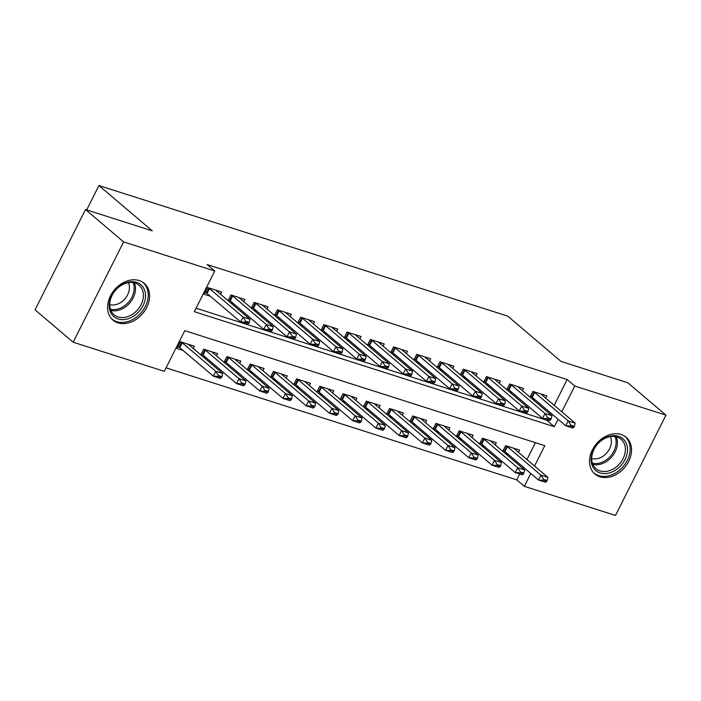 <?xml version="1.0" encoding="UTF-8"?>
<svg xmlns="http://www.w3.org/2000/svg" width="701" height="701" viewBox="0 0 701 701"><rect width="100%" height="100%" fill="white"/><g stroke="black" fill="none" stroke-linecap="round" stroke-linejoin="round"><path stroke-width="1.05" d="M139.21 280.558A24.141 18.419 -49.7 0 1 144.204 283.3A24.141 18.419 -49.7 0 1 144.844 310.666A24.141 18.419 -49.7 0 1 117.934 322.846A24.141 18.419 -49.7 0 1 112.94 320.094A24.141 18.419 -49.7 0 1 112.3 292.738A24.141 18.419 -49.7 0 1 139.21 280.558M621.165 434.506A24.141 18.419 -49.7 0 1 626.159 437.258A24.141 18.419 -49.7 0 1 626.799 464.614A24.141 18.419 -49.7 0 1 599.898 476.803A24.141 18.419 -49.7 0 1 594.904 474.051A24.141 18.419 -49.7 0 1 594.255 446.695A24.141 18.419 -49.7 0 1 621.165 434.506M534.548 466.025L544.791 445.67L184.766 330.662L164.314 371.328L73.149 342.211L35.05 309.842L85.504 209.529L152.275 230.866L98.937 185.546L507.726 316.125L561.072 361.444L627.851 382.772L665.95 415.15L615.496 515.454L524.33 486.336L530.788 473.49M166.067 367.85L516.716 479.861L524.33 486.336M220.526 294.236L221.647 291.993L207.715 287.541L204.306 294.315L210.344 296.251M243.746 301.658L244.877 299.415L230.944 294.963L228.079 300.659M266.976 309.071L268.106 306.836L254.165 302.376L251.309 308.072M290.205 316.493L291.327 314.25L277.394 309.798L274.529 315.494M313.426 323.915L314.556 321.671L300.624 317.22L297.759 322.916M336.655 331.336L337.786 329.093L323.844 324.642L320.988 330.329M359.885 338.749L361.015 336.506L347.074 332.055L344.209 337.751M383.114 346.171L384.236 343.928L370.303 339.477L367.438 345.172M406.335 353.593L407.465 351.35L393.533 346.899L390.667 352.594M429.564 361.015L430.694 358.772L416.753 354.32L413.897 360.007M452.793 368.428L453.915 366.185L439.983 361.734L437.117 367.429M476.014 375.85L477.144 373.607L463.212 369.155L460.347 374.851M499.243 383.272L500.374 381.029L486.433 376.577L483.576 382.273M522.473 390.694L523.603 388.45L509.662 383.999L506.797 389.686M505.132 453.345L508.251 454.344M481.902 445.924L485.022 446.923M458.673 438.511L461.793 439.501M435.452 431.089L438.572 432.088M412.223 423.667L415.342 424.666M388.994 416.245L392.113 417.244M365.764 408.832L368.892 409.822M342.544 401.41L345.663 402.409M319.314 393.988L322.434 394.987M296.085 386.575L299.204 387.565M272.864 379.153L275.984 380.152M249.635 371.732L252.754 372.73M226.405 364.31L229.525 365.309M203.176 356.897L206.304 357.887M516.716 479.861L519.651 474.016M522.587 468.18L523.174 467.024M526.924 459.549L535.415 442.673M518.425 452.329L519.555 450.086L505.623 445.634L502.757 451.33M495.204 444.916L496.326 442.673L482.393 438.213L479.528 443.908M471.975 437.494L473.105 435.251L459.164 430.8L456.298 436.495M448.745 430.072L449.876 427.829L435.943 423.378L433.078 429.073M425.525 422.65L426.646 420.407L412.714 415.956L409.848 421.651M402.295 415.237L403.425 412.994L389.484 408.543L386.619 414.23M379.066 407.816L380.196 405.572L366.255 401.121L363.398 406.817M355.836 400.394L356.967 398.15L343.034 393.699L340.169 399.395M332.616 392.972L333.737 390.729L319.805 386.277L316.94 391.973M309.386 385.559L310.517 383.316L296.576 378.864L293.71 384.551M286.157 378.137L287.287 375.894L273.355 371.442L270.49 377.138M262.936 370.715L264.058 368.472L250.126 364.021L247.26 369.716M239.707 363.293L240.837 361.05L226.896 356.599L224.031 362.294M216.478 355.88L217.608 353.637L203.667 349.186L200.81 354.872M193.248 348.458L194.379 346.215L180.446 341.764L177.038 348.537L183.075 350.474M554.202 405.327L567.162 379.548L207.145 264.549L214.769 271.024L194.317 311.691L554.333 426.69L558.066 419.268M196.07 308.203L546.71 420.214L546.929 419.794M549.856 413.958L550.443 412.801M545.702 398.107L546.824 395.863L532.891 391.412L530.026 397.108M532.401 399.123L535.52 400.122M509.171 391.701L512.291 392.7M485.951 384.288L489.07 385.278M462.721 376.866L465.841 377.865M439.492 369.445L442.611 370.443M416.263 362.031L419.382 363.022M393.042 354.61L396.161 355.609M369.813 347.188L372.932 348.187M346.583 339.766L349.703 340.765M323.363 332.353L326.482 333.343M300.133 324.931L303.253 325.93M276.904 317.509L280.023 318.508M253.674 310.087L256.794 311.086M230.454 302.674L233.573 303.664M98.937 185.546L86.679 209.906M85.504 209.529L123.604 241.898L214.769 271.024M73.149 342.211L123.604 241.898M567.162 379.548L574.785 386.023L665.95 415.15M561.816 411.802L574.785 386.023M546.71 420.214L554.333 426.69M573.979 427.128L574.391 426.313L570.912 425.2L570.5 426.015L573.979 427.128L572.717 428.031L565.751 425.805L532.225 397.318A3.093 0.605 26.7 0 0 531.656 396.897L530.517 396.126M570.5 426.015L565.751 425.805L568.204 420.924L534.679 392.437A3.093 0.605 26.7 0 0 534.109 392.017L533.522 391.614M541.093 394.032L541.295 394.312A3.093 0.605 26.7 0 0 541.645 394.663L575.179 423.15L568.204 420.924L570.912 425.2M574.391 426.313L575.179 423.15M503.248 450.349L504.378 451.111A3.093 0.605 -153.3 0 1 504.957 451.54L538.482 480.027L540.935 475.147L547.902 477.372L514.376 448.885A3.093 0.605 -153.3 0 1 514.026 448.535L513.815 448.254M543.231 480.238L546.71 481.35L547.122 480.535L543.634 479.423L543.231 480.238L538.482 480.027L545.448 482.253L546.71 481.35M506.245 445.836L506.841 446.239A3.093 0.605 -153.3 0 1 507.41 446.66L540.935 475.147L543.634 479.423M547.902 477.372L547.122 480.535M618.519 436.32A20.89 15.939 -49.7 0 1 624.985 459.628A20.89 15.939 -49.7 0 1 600.109 472.921A20.89 15.939 -49.7 0 1 593.633 449.613A20.89 15.939 -49.7 0 1 618.519 436.32M600.03 470.914A19.339 14.765 130.3 0 0 621.585 461.153A19.339 14.765 130.3 0 0 621.068 439.229A19.339 14.765 130.3 0 0 617.073 437.03A19.339 14.765 130.3 0 0 595.508 446.791A19.339 14.765 130.3 0 0 596.025 468.715A19.339 14.765 130.3 0 0 600.03 470.914M610.352 436.618A15.229 11.619 -49.7 0 1 606.996 452.653A15.229 11.619 -49.7 0 1 591.714 458.559M593.37 472.527A23.983 18.305 130.3 0 0 593.782 472.895A23.983 18.305 130.3 0 0 598.742 475.628A23.983 18.305 130.3 0 0 625.476 463.527A23.983 18.305 130.3 0 0 624.836 436.337A23.983 18.305 130.3 0 0 624.407 435.987M145.536 295.848A20.89 15.939 -49.7 0 1 127.223 319.016A20.89 15.939 -49.7 0 1 109.172 305.478A20.89 15.939 -49.7 0 1 127.486 282.31A20.89 15.939 -49.7 0 1 145.536 295.848M109.759 304.471A19.339 14.765 130.3 0 0 114.07 314.758A19.339 14.765 130.3 0 0 132.559 314.25A19.339 14.765 130.3 0 0 143.425 295.559A19.339 14.765 130.3 0 0 139.113 285.281A19.339 14.765 130.3 0 0 120.625 285.78A19.339 14.765 130.3 0 0 109.759 304.471M128.397 282.661A15.229 11.619 -49.7 0 1 129.44 287.664A15.229 11.619 -49.7 0 1 109.759 304.602M111.406 318.578A23.983 18.305 130.3 0 0 111.827 318.946A23.983 18.305 130.3 0 0 134.75 318.315A23.983 18.305 130.3 0 0 148.226 295.139A23.983 18.305 130.3 0 0 142.881 282.389A23.983 18.305 130.3 0 0 142.452 282.039M550.758 419.706L551.161 418.891L547.683 417.778L547.271 418.593L550.758 419.706L549.496 420.609L542.53 418.383L508.996 389.905A3.093 0.605 26.7 0 0 508.427 389.476L507.296 388.704M547.271 418.593L542.53 418.383L544.984 413.502L511.45 385.024A3.093 0.605 26.7 0 0 510.88 384.595L510.293 384.192M517.864 386.61L518.065 386.891A3.093 0.605 26.7 0 0 518.416 387.25L551.95 415.728L544.984 413.502L547.683 417.778M551.161 418.891L551.95 415.728M527.529 412.284L527.941 411.469L524.453 410.357L524.041 411.172L527.529 412.284L526.267 413.196L519.301 410.97L485.767 382.483A3.093 0.605 26.7 0 0 485.197 382.054L484.067 381.291M524.041 411.172L519.301 410.97L521.754 406.089L488.22 377.602A3.093 0.605 26.7 0 0 487.651 377.173L487.064 376.779M494.634 379.197L494.836 379.469A3.093 0.605 26.7 0 0 495.195 379.828L528.72 408.315L521.754 406.089L524.453 410.357M527.941 411.469L528.72 408.315M504.299 404.863L504.711 404.056L501.224 402.944L500.821 403.75L504.299 404.863L503.038 405.774L496.071 403.548L462.546 375.061A3.093 0.605 26.7 0 0 461.968 374.632L460.837 373.87M500.821 403.75L496.071 403.548L498.525 398.667L465 370.181A3.093 0.605 26.7 0 0 464.43 369.751L463.834 369.357M471.405 371.775L471.615 372.047A3.093 0.605 26.7 0 0 471.966 372.406L505.491 400.893L498.525 398.667L501.224 402.944M504.711 404.056L505.491 400.893M481.079 397.449L481.482 396.635L478.003 395.522L477.591 396.337L481.079 397.449L479.817 398.352L472.842 396.126L439.317 367.639A3.093 0.605 26.7 0 0 438.747 367.219L437.617 366.448M477.591 396.337L472.842 396.126L475.304 391.246L441.77 362.759A3.093 0.605 26.7 0 0 441.201 362.338L440.614 361.935M448.184 364.354L448.386 364.634A3.093 0.605 26.7 0 0 448.736 364.984L482.27 393.471L475.304 391.246L478.003 395.522M481.482 396.635L482.27 393.471M480.019 442.927L481.158 443.698A3.093 0.605 -153.3 0 1 481.727 444.127L515.253 472.605L517.706 467.725L524.681 469.95L491.147 441.472A3.093 0.605 -153.3 0 1 490.796 441.113L490.595 440.833M520.002 472.816L523.489 473.929L523.892 473.114L520.414 472.001L520.002 472.816L515.253 472.605L522.227 474.831L523.489 473.929M483.024 438.414L483.611 438.817A3.093 0.605 -153.3 0 1 484.181 439.247L517.706 467.725L520.414 472.001M524.681 469.95L523.892 473.114M456.798 435.514L457.928 436.276A3.093 0.605 -153.3 0 1 458.498 436.705L492.032 465.192L494.485 460.312L501.452 462.537L467.917 434.05A3.093 0.605 -153.3 0 1 467.567 433.691L467.365 433.42M496.772 465.394L500.26 466.507L500.672 465.692L497.184 464.579L496.772 465.394L492.032 465.192L498.998 467.418L500.26 466.507M459.795 431.001L460.382 431.395A3.093 0.605 -153.3 0 1 460.951 431.825L494.485 460.312L497.184 464.579M501.452 462.537L500.672 465.692M433.568 428.092L434.699 428.854A3.093 0.605 -153.3 0 1 435.268 429.284L468.803 457.771L471.256 452.89L478.222 455.115L444.697 426.629A3.093 0.605 -153.3 0 1 444.346 426.269L444.136 425.998M473.552 457.972L477.03 459.085L477.442 458.279L473.955 457.166L473.552 457.972L468.803 457.771L475.769 459.996L477.03 459.085M436.565 423.579L437.152 423.974A3.093 0.605 -153.3 0 1 437.731 424.403L471.256 452.89L473.955 457.166M478.222 455.115L477.442 458.279M410.339 420.67L411.478 421.441A3.093 0.605 -153.3 0 1 412.048 421.862L445.573 450.349L448.027 445.468L455.002 447.694L421.467 419.207A3.093 0.605 -153.3 0 1 421.117 418.856L420.907 418.576M450.322 450.559L453.801 451.672L454.213 450.857L450.734 449.744L450.322 450.559L445.573 450.349L452.539 452.574L453.801 451.672M413.336 416.157L413.932 416.56A3.093 0.605 -153.3 0 1 414.501 416.981L448.027 445.468L450.734 449.744M455.002 447.694L454.213 450.857M457.849 390.028L458.261 389.213L454.774 388.1L454.362 388.915L457.849 390.028L456.588 390.93L449.621 388.704L416.087 360.226A3.093 0.605 26.7 0 0 415.518 359.797L414.387 359.026M454.362 388.915L449.621 388.704L452.075 383.833L418.541 355.346A3.093 0.605 26.7 0 0 417.971 354.916L417.384 354.522M424.955 356.94L425.156 357.212A3.093 0.605 26.7 0 0 425.516 357.571L459.041 386.058L452.075 383.833L454.774 388.1M458.261 389.213L459.041 386.058M387.118 413.248L388.249 414.019A3.093 0.605 -153.3 0 1 388.818 414.449L422.352 442.927L424.806 438.046L431.772 440.272L398.238 411.794A3.093 0.605 -153.3 0 1 397.888 411.434L397.686 411.154M427.093 443.137L430.58 444.25L430.984 443.435L427.505 442.322L427.093 443.137L422.352 442.927L429.319 445.153L430.58 444.25M390.115 408.736L390.702 409.139A3.093 0.605 -153.3 0 1 391.272 409.568L424.806 438.046L427.505 442.322M431.772 440.272L430.984 443.435M434.62 382.606L435.032 381.791L431.544 380.678L431.141 381.493L434.62 382.606L433.358 383.517L426.392 381.291L392.858 352.805A3.093 0.605 26.7 0 0 392.288 352.375L391.158 351.613M431.141 381.493L426.392 381.291L428.846 376.411L395.32 347.924A3.093 0.605 26.7 0 0 394.742 347.494L394.155 347.1M401.726 349.519L401.936 349.79A3.093 0.605 26.7 0 0 402.286 350.149L435.812 378.636L428.846 376.411L431.544 380.678M435.032 381.791L435.812 378.636M363.889 405.835L365.019 406.598A3.093 0.605 -153.3 0 1 365.589 407.027L399.123 435.514L401.577 430.633L408.543 432.859L375.017 404.372A3.093 0.605 -153.3 0 1 374.658 404.013L374.457 403.741M403.864 435.715L407.351 436.828L407.763 436.013L404.275 434.9L403.864 435.715L399.123 435.514L406.089 437.739L407.351 436.828M366.886 401.322L367.473 401.717A3.093 0.605 -153.3 0 1 368.043 402.146L401.577 430.633L404.275 434.9M408.543 432.859L407.763 436.013M411.399 375.193L411.802 374.378L408.324 373.265L407.912 374.071L411.399 375.193L410.129 376.095L403.163 373.87L369.637 345.383A3.093 0.605 26.7 0 0 369.068 344.953L367.929 344.191M407.912 374.071L403.163 373.87L405.616 368.989L372.091 340.502A3.093 0.605 26.7 0 0 371.521 340.073L370.934 339.678M378.505 342.097L378.706 342.368A3.093 0.605 26.7 0 0 379.057 342.728L412.591 371.215L405.616 368.989L408.324 373.265M411.802 374.378L412.591 371.215M340.66 398.413L341.79 399.176A3.093 0.605 -153.3 0 1 342.368 399.605L375.894 428.092L378.347 423.211L385.313 425.437L351.788 396.95A3.093 0.605 -153.3 0 1 351.438 396.591L351.227 396.319M380.643 428.293L384.122 429.406L384.534 428.6L381.046 427.487L380.643 428.293L375.894 428.092L382.86 430.318L384.122 429.406M343.656 393.901L344.252 394.295A3.093 0.605 -153.3 0 1 344.822 394.724L378.347 423.211L381.046 427.487M385.313 425.437L384.534 428.6M388.17 367.771L388.573 366.956L385.094 365.843L384.683 366.658L388.17 367.771L386.908 368.673L379.942 366.448L346.408 337.961A3.093 0.605 26.7 0 0 345.838 337.54L344.708 336.769M384.683 366.658L379.942 366.448L382.395 361.567L348.861 333.089A3.093 0.605 26.7 0 0 348.292 332.66L347.705 332.256M355.276 334.675L355.477 334.955A3.093 0.605 26.7 0 0 355.828 335.315L389.362 363.793L382.395 361.567L385.094 365.843M388.573 366.956L389.362 363.793M317.43 390.992L318.569 391.763A3.093 0.605 -153.3 0 1 319.139 392.183L352.664 420.67L355.118 415.789L362.093 418.015L328.559 389.528A3.093 0.605 -153.3 0 1 328.208 389.178L328.007 388.897M357.414 420.88L360.901 421.993L361.304 421.178L357.825 420.065L357.414 420.88L352.664 420.67L359.639 422.896L360.901 421.993M320.436 386.479L321.023 386.882A3.093 0.605 -153.3 0 1 321.593 387.303L355.118 415.789L357.825 420.065M362.093 418.015L361.304 421.178M364.941 360.349L365.352 359.534L361.865 358.421L361.453 359.236L364.941 360.349L363.679 361.252L356.713 359.026L323.179 330.548A3.093 0.605 26.7 0 0 322.609 330.118L321.479 329.356M361.453 359.236L356.713 359.026L359.166 354.154L325.632 325.667A3.093 0.605 26.7 0 0 325.062 325.238L324.475 324.843M332.046 327.262L332.248 327.533A3.093 0.605 26.7 0 0 332.607 327.893L366.132 356.38L359.166 354.154L361.865 358.421M365.352 359.534L366.132 356.38M294.21 383.57L295.34 384.341A3.093 0.605 -153.3 0 1 295.91 384.77L329.444 413.248L331.897 408.368L338.863 410.593L305.329 382.115A3.093 0.605 -153.3 0 1 304.979 381.756L304.777 381.475M334.184 413.459L337.672 414.571L338.084 413.756L334.596 412.644L334.184 413.459L329.444 413.248L336.41 415.474L337.672 414.571M297.206 379.057L297.794 379.46A3.093 0.605 -153.3 0 1 298.363 379.889L331.897 408.368L334.596 412.644M338.863 410.593L338.084 413.756M341.711 352.927L342.123 352.112L338.636 350.999L338.233 351.814L341.711 352.927L340.449 353.839L333.483 351.613L299.958 323.126A3.093 0.605 26.7 0 0 299.38 322.697L298.249 321.934M338.233 351.814L333.483 351.613L335.937 346.732L302.411 318.245A3.093 0.605 26.7 0 0 301.842 317.816L301.246 317.422M308.817 319.84L309.027 320.112A3.093 0.605 26.7 0 0 309.378 320.471L342.903 348.958L335.937 346.732L338.636 350.999M342.123 352.112L342.903 348.958M270.98 376.157L272.111 376.919A3.093 0.605 -153.3 0 1 272.68 377.348L306.214 405.835L308.668 400.954L315.634 403.18L282.109 374.693A3.093 0.605 -153.3 0 1 281.758 374.334L281.548 374.062M310.964 406.037L314.442 407.15L314.854 406.335L311.367 405.222L310.964 406.037L306.214 405.835L313.181 408.061L314.442 407.15M273.977 371.644L274.564 372.038A3.093 0.605 -153.3 0 1 275.142 372.468L308.668 400.954L311.367 405.222M315.634 403.18L314.854 406.335M318.491 345.514L318.894 344.699L315.415 343.586L315.003 344.401L318.491 345.514L317.229 346.417L310.254 344.191L276.729 315.704A3.093 0.605 26.7 0 0 276.159 315.275L275.029 314.512M315.003 344.401L310.254 344.191L312.716 339.31L279.182 310.823A3.093 0.605 26.7 0 0 278.612 310.403L278.025 310M285.596 312.418L285.798 312.699A3.093 0.605 26.7 0 0 286.148 313.049L319.682 341.536L312.716 339.31L315.415 343.586M318.894 344.699L319.682 341.536M247.751 368.735L248.89 369.497A3.093 0.605 -153.3 0 1 249.46 369.926L282.985 398.413L285.438 393.533L292.413 395.758L258.879 367.271A3.093 0.605 -153.3 0 1 258.529 366.912L258.319 366.641M287.734 398.615L291.213 399.728L291.625 398.922L288.146 397.809L287.734 398.615L282.985 398.413L289.951 400.639L291.213 399.728M250.748 364.222L251.344 364.616A3.093 0.605 -153.3 0 1 251.913 365.046L285.438 393.533L288.146 397.809M292.413 395.758L291.625 398.922M295.261 338.092L295.673 337.277L292.186 336.165L291.774 336.979L295.261 338.092L293.999 338.995L287.033 336.769L253.499 308.282A3.093 0.605 26.7 0 0 252.93 307.862L251.799 307.091M291.774 336.979L287.033 336.769L289.487 331.888L255.953 303.41A3.093 0.605 26.7 0 0 255.383 302.981L254.796 302.578M262.367 304.996L262.568 305.277A3.093 0.605 26.7 0 0 262.928 305.636L296.453 334.114L289.487 331.888L292.186 336.165M295.673 337.277L296.453 334.114M224.53 361.313L225.661 362.084A3.093 0.605 -153.3 0 1 226.23 362.505L259.764 390.992L262.218 386.111L269.184 388.336L235.65 359.858A3.093 0.605 -153.3 0 1 235.299 359.499L235.098 359.219M264.505 391.202L267.992 392.315L268.395 391.5L264.917 390.387L264.505 391.202L259.764 390.992L266.73 393.217L267.992 392.315M227.527 356.8L228.114 357.203A3.093 0.605 -153.3 0 1 228.684 357.624L262.218 386.111L264.917 390.387M269.184 388.336L268.395 391.5M272.032 330.67L272.444 329.856L268.956 328.743L268.553 329.558L272.032 330.67L270.77 331.582L263.804 329.356L230.279 300.869A3.093 0.605 26.7 0 0 229.7 300.44L228.57 299.678M268.553 329.558L263.804 329.356L266.257 324.475L232.732 295.988A3.093 0.605 26.7 0 0 232.154 295.559L231.567 295.165M239.137 297.583L239.348 297.855A3.093 0.605 26.7 0 0 239.698 298.214L273.224 326.701L266.257 324.475L268.956 328.743M272.444 329.856L273.224 326.701M201.301 353.891L202.431 354.662A3.093 0.605 -153.3 0 1 203.001 355.092L236.535 383.57L238.988 378.698L245.955 380.923L212.429 352.437A3.093 0.605 -153.3 0 1 212.07 352.077L211.868 351.806M241.275 383.78L244.763 384.893L245.175 384.078L241.687 382.965L241.275 383.78L236.535 383.57L243.501 385.795L244.763 384.893M204.298 349.387L204.885 349.781A3.093 0.605 -153.3 0 1 205.454 350.211L238.988 378.698L241.687 382.965M245.955 380.923L245.175 384.078M248.811 323.249L249.214 322.442L245.736 321.33L245.324 322.136L248.811 323.249L247.549 324.16L240.574 321.934L207.049 293.447A3.093 0.605 26.7 0 0 206.48 293.018L205.34 292.256M245.324 322.136L240.574 321.934L243.028 317.054L209.503 288.567A3.093 0.605 26.7 0 0 208.933 288.137L208.346 287.743M215.917 290.161L216.118 290.433A3.093 0.605 26.7 0 0 216.469 290.792L250.003 319.279L243.028 317.054L245.736 321.33M249.214 322.442L250.003 319.279M178.072 346.478L179.202 347.24A3.093 0.605 -153.3 0 1 179.78 347.67L213.306 376.157L215.759 371.276L222.725 373.502L189.2 345.015A3.093 0.605 -153.3 0 1 188.849 344.655L188.639 344.384M218.055 376.358L221.534 377.471L221.945 376.656L218.458 375.543L218.055 376.358L213.306 376.157L220.272 378.382L221.534 377.471M181.068 341.965L181.664 342.36A3.093 0.605 -153.3 0 1 182.234 342.789L215.759 371.276L218.458 375.543M222.725 373.502L221.945 376.656M534.109 392.017L531.656 396.897M534.679 392.437L532.225 397.318M504.957 451.54L507.41 446.66M504.378 451.111L506.841 446.239M616.293 436.811A19.339 14.765 -49.7 0 1 611.859 456.78A19.339 14.765 -49.7 0 1 592.862 464.395M592.415 463.203A18.708 14.274 130.3 0 0 610.737 455.825A18.708 14.274 130.3 0 0 615.049 436.557M134.338 282.853A19.339 14.765 -49.7 0 1 135.486 288.812A19.339 14.765 -49.7 0 1 110.907 310.438M110.46 309.246A18.708 14.274 130.3 0 0 134.18 288.321A18.708 14.274 130.3 0 0 133.094 282.608M510.88 384.595L508.427 389.476M511.45 385.024L508.996 389.905M487.651 377.173L485.197 382.054M488.22 377.602L485.767 382.483M464.43 369.751L461.968 374.632M465 370.181L462.546 375.061M441.201 362.338L438.747 367.219M441.77 362.759L439.317 367.639M481.727 444.127L484.181 439.247M481.158 443.698L483.611 438.817M458.498 436.705L460.951 431.825M457.928 436.276L460.382 431.395M435.268 429.284L437.731 424.403M434.699 428.854L437.152 423.974M412.048 421.862L414.501 416.981M411.478 421.441L413.932 416.56M417.971 354.916L415.518 359.797M418.541 355.346L416.087 360.226M388.818 414.449L391.272 409.568M388.249 414.019L390.702 409.139M394.742 347.494L392.288 352.375M395.32 347.924L392.858 352.805M365.589 407.027L368.043 402.146M365.019 406.598L367.473 401.717M371.521 340.073L369.068 344.953M372.091 340.502L369.637 345.383M342.368 399.605L344.822 394.724M341.79 399.176L344.252 394.295M348.292 332.66L345.838 337.54M348.861 333.089L346.408 337.961M319.139 392.183L321.593 387.303M318.569 391.763L321.023 386.882M325.062 325.238L322.609 330.118M325.632 325.667L323.179 330.548M295.91 384.77L298.363 379.889M295.34 384.341L297.794 379.46M301.842 317.816L299.38 322.697M302.411 318.245L299.958 323.126M272.68 377.348L275.142 372.468M272.111 376.919L274.564 372.038M278.612 310.403L276.159 315.275M279.182 310.823L276.729 315.704M249.46 369.926L251.913 365.046M248.89 369.497L251.344 364.616M255.383 302.981L252.93 307.862M255.953 303.41L253.499 308.282M226.23 362.505L228.684 357.624M225.661 362.084L228.114 357.203M232.154 295.559L229.7 300.44M232.732 295.988L230.279 300.869M203.001 355.092L205.454 350.211M202.431 354.662L204.885 349.781M208.933 288.137L206.48 293.018M209.503 288.567L207.049 293.447M179.78 347.67L182.234 342.789M179.202 347.24L181.664 342.36"/></g></svg>
